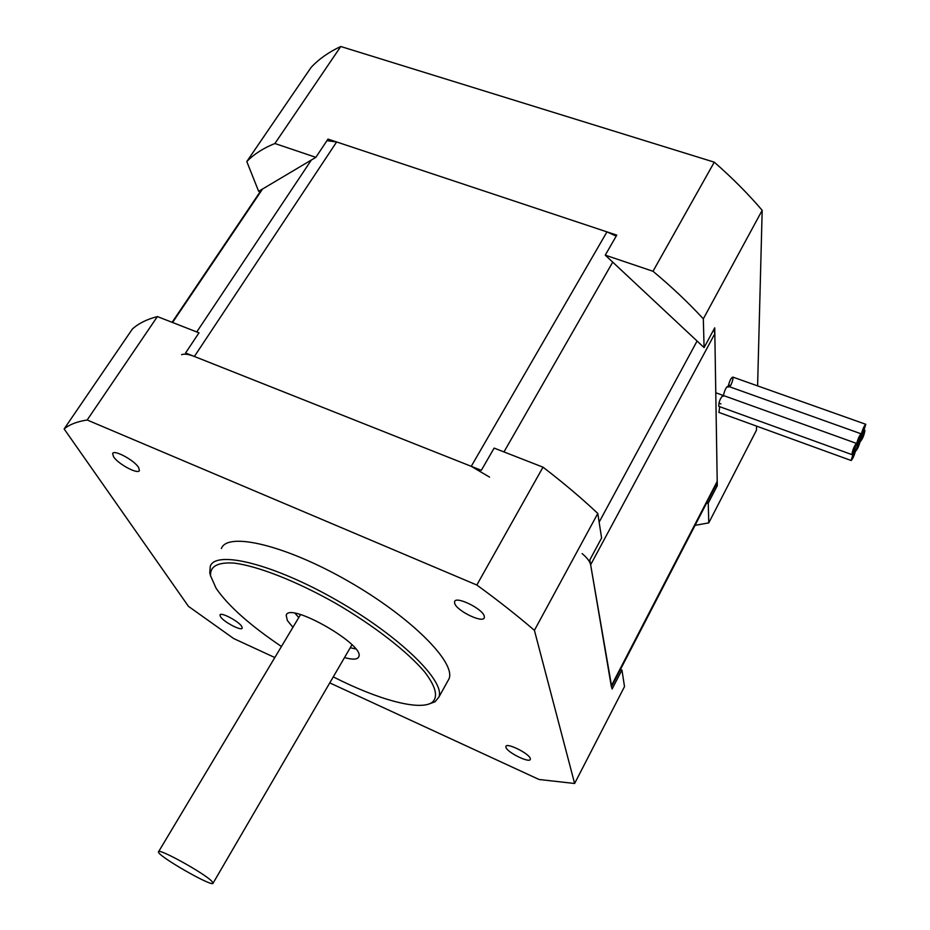 <?xml version="1.0" encoding="UTF-8"?>
<svg xmlns="http://www.w3.org/2000/svg" width="930" height="930" viewBox="0 0 930 930"><rect width="100%" height="100%" fill="white"/><g stroke="black" fill="none" stroke-linecap="round" stroke-linejoin="round"><path stroke-width="1.4" d="M582.122 553.594C587.144 557.826 589.992 561.557 590.643 564.789L611.405 686.956M716.53 483.891L717.204 481.391L714.833 333.696L713.856 329.452M616.195 236.139L606.965 231.872L336.625 141.965L326.942 140.674M181.606 354.679C184.314 353.621 188.569 354.214 194.382 356.469L471.243 466.325L489.54 477.113M620.194 669.972L621.938 669.995L612.091 689.037L589.806 559.941L601.594 538.028L597.804 513.453C581.459 498.062 563.196 482.647 543.004 467.174L494.132 448.086L481.322 470.324L185.582 352.97L198.997 332.824L157.403 316.572C146.754 319.327 138.407 323.489 132.351 329.069L64.135 428.939C69.436 424.522 77.12 421.546 87.176 420L476.823 585.028C497.922 600.338 517.115 615.451 534.413 630.342L574.624 783.49L539.051 779.491L329.766 682.899M274.827 657.545L233.674 638.55L188.453 606.337L64.135 428.939M574.624 783.49L624.507 686.596L621.938 669.995M281.441 646.501C250.007 625.286 228.245 605.907 216.144 588.365L210.587 575.879C209.831 566.289 217.736 562.034 234.302 563.103C258.145 566.172 296.403 581.145 335.253 603.082C373.906 625.53 407.77 651.86 424.894 672.25C436.112 687.096 438.437 697.209 431.88 702.603C419.093 711.032 377.487 699.441 333.277 676.866M428.625 704.115L435.007 701.813L438.855 697.14C445.714 681.469 399.842 636.271 336.776 600.28C273.792 564.092 215.888 549.839 210.285 566.231L209.762 572.81L210.657 576.251M221.375 548.537C227.385 531.542 285.429 545.085 348.122 581.111C410.897 616.95 456.2 662.59 448.992 678.888L447.528 681.527M292.927 627.32L287.347 620.496L286.184 615.265C289.102 601.338 365.734 645.234 358.759 656.824C357.446 659.603 352.702 659.847 344.519 657.58M295.054 613.335L298.774 617.532M350.25 647.745L355.725 648.942M484.251 616.09L484.309 617.706C483.019 623.623 456.711 610.871 454.677 603.384L454.584 601.64C455.758 595.665 482.542 608.685 484.251 616.09M138.617 467.499L139.419 470.522C138.21 474.812 118.005 464.024 113.53 456.711L112.635 453.561C113.797 449.213 134.362 460.245 138.617 467.499M530.286 758.508L530.321 759.345C529.635 763.46 507.21 752.417 505.932 747.36L505.874 746.453C506.478 742.291 529.228 753.509 530.286 758.508M241.754 626.448L242.219 628.11C241.521 631.331 223.595 621.914 220.48 616.706L219.968 614.963C220.608 611.708 238.801 621.287 241.754 626.448M157.403 316.572L87.176 420M543.004 467.174L476.823 585.028M597.804 513.453L534.413 630.342M718.983 412.443L719.727 406.701M718.844 403.167L720.959 403.934M722.18 395.855L723.354 396.285L723.121 395.413C720.308 397.97 718.855 401.621 718.739 406.34L718.913 406.41M727.004 386.682L728.19 387.101L727.958 386.217C726.179 387.066 724.668 390.17 723.401 395.517M728.527 384.88L730.608 385.625C732.573 381.428 733.293 378.58 732.77 377.069C731.015 377.906 729.504 380.998 728.248 386.322M715.461 485.937L717.274 485.693L708.242 503.153L706.44 503.374M315.851 157.344L274.908 143.511C263.364 148.137 253.995 154.148 246.799 161.541L258.645 191.336L315.851 157.344L327.999 139.093L616.776 235.139L605.256 255.145L704.091 347.588L714.74 327.813L717.274 485.693M704.091 347.588L703.324 318.851C688.514 302.773 671.739 286.917 653 271.269L605.256 255.145M695.059 525.357L708.765 522.881L708.242 503.153M246.799 161.541L311.108 67.402C318.897 59.055 328.778 52.092 340.764 46.5L714.275 162.169C732.212 177.863 748.185 193.917 762.182 210.32L757.601 385.892M708.765 522.881L756.45 430.241L756.555 426.114M703.324 318.851L762.182 210.32M653 271.269L714.275 162.169M274.908 143.511L340.764 46.5M861.18 434.647L861.134 433.81C859.483 435.356 857.937 438.809 856.507 444.203L856.565 445.017L858.448 442.424L861.18 434.647L861.227 435.484L863.087 432.927L865.784 424.289C864.144 425.812 862.61 429.265 861.18 434.647M860.355 440.669L860.308 439.844L858.448 442.424L855.763 450.969C857.402 449.446 858.936 446.016 860.355 440.669L860.401 441.483C862.703 438.669 864.214 434.961 864.935 430.369L863.087 432.927L860.355 440.669M853.775 451.98L856.46 443.377C854.135 446.214 852.601 449.957 851.88 454.596L853.775 451.98L851.113 460.501C852.764 458.967 854.298 455.526 855.716 450.167L855.67 449.364L853.775 451.98M211.668 881.105C203.647 872.77 157.379 847.346 158.495 851.868C156.786 855.542 213.633 888.104 213.098 883.14L211.668 881.105M717.204 481.391L611.487 685.55M590.643 564.789L714.833 333.696M697.082 341.031L599.141 522.137M503.967 451.934L612.731 262.132M606.965 231.872L471.243 466.325M194.382 356.469L336.625 141.965M172.562 322.489L262.562 188.999M311.376 159.995L196.765 331.94M716.89 483.182L611.649 686.48M261.644 189.546L172.108 322.315M431.88 702.603L435.007 701.813M210.587 575.879L209.762 572.81M448.992 678.888L438.855 697.14M286.638 614.509L286.184 615.265M861.017 433.775L727.958 386.217M865.667 424.254L732.77 377.069M856.344 443.343L715.786 392.774M851.88 454.596L718.739 406.34M851.113 460.501L718.809 412.385M300.541 614.591L158.623 851.648M351.97 644.781L213.098 883.14"/></g></svg>
